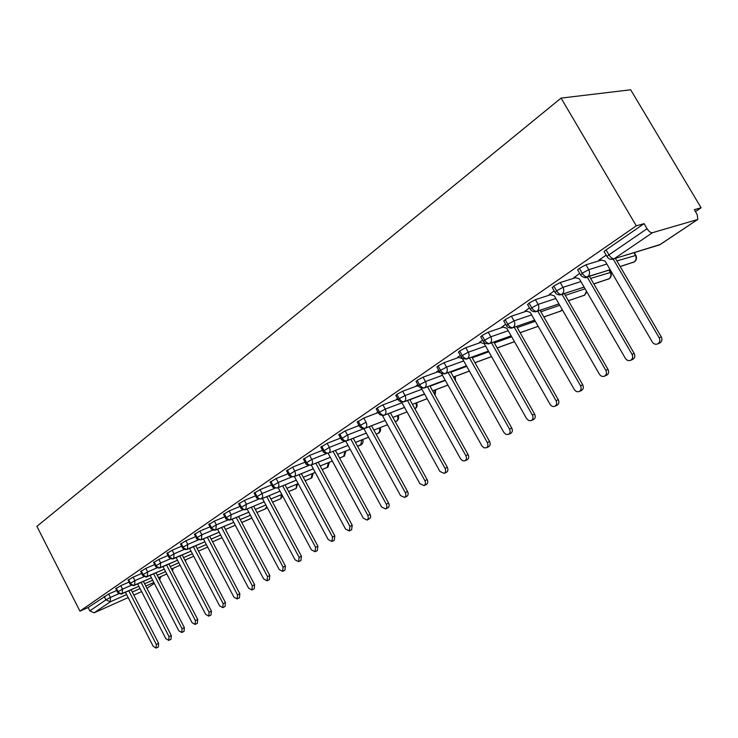 <?xml version="1.0" encoding="UTF-8"?>
<svg xmlns="http://www.w3.org/2000/svg" width="738" height="738" viewBox="0 0 738 738"><rect width="100%" height="100%" fill="white"/><g stroke="black" fill="none" stroke-linecap="round" stroke-linejoin="round"><path stroke-width="1.11" d="M695.445 211.603L701.1 207.784L630.676 89.787L561.074 98.099L36.9 526.351L79.935 611.138L636.276 225.828L561.074 98.099M634.403 252.848L634.948 252.479M697.511 219.555L652.429 232.71L614.265 258.697L660.27 244.49L697.862 219.38L697.133 214.426L694.301 209.675L701.1 207.784M604.321 251.999L604.053 251.538L606.055 249.914L644.09 223.651L636.276 225.828M606.055 249.914L608.942 254.859L647.069 228.706L644.09 223.651M647.069 228.706C648.923 231.538 650.713 232.876 652.429 232.71M126.632 594.56L110.257 601.83L94.132 612.817L128.191 597.595M133.827 595.077L141.622 591.599M94.132 612.817L89.824 610.88L88.126 607.522L79.935 611.138M600.178 259.739L598.887 260.136L606.156 255.145M116.742 590.492L108.68 594.016L110.423 597.42L119.104 593.592M88.126 607.522L108.68 594.016M115.792 588.638L120.764 585.686L122.526 589.127L131.502 585.188M129.085 582.061L120.764 585.686M128.098 580.151L133.144 577.144L134.934 580.621L144.224 576.572M141.733 573.426L133.144 577.144M140.718 571.452L145.838 568.389L147.655 571.913L157.268 567.734M154.703 564.57L145.838 568.389M153.652 562.531L158.845 559.413L160.69 562.974L170.653 558.675M168.006 555.493L158.845 559.413M166.917 553.389L172.185 550.216L174.067 553.814L184.38 549.386M181.659 546.185L172.185 550.216M180.524 544.007L185.875 540.769L187.784 544.413L198.485 539.856M195.662 536.627L185.875 540.769M194.491 534.377L199.924 531.083L201.861 534.773L212.968 530.068M210.044 526.831L199.924 531.083M208.817 524.497L214.352 521.129L216.317 524.866L227.848 520.013M224.822 516.766L214.352 521.129M223.54 514.34L229.158 510.917L231.16 514.7L243.143 509.69M239.998 506.434L229.158 510.917M238.669 503.916L244.379 500.419L246.409 504.248L258.881 499.082M255.597 495.816L244.379 500.419M254.204 493.205L260.016 489.635L262.082 493.51L275.071 488.178M271.63 484.903L260.016 489.635M270.182 482.191L276.095 478.547L278.189 482.467L291.741 476.951M288.124 473.685L276.095 478.547M286.612 470.872L292.626 467.136L294.766 471.121L308.927 465.401M305.098 462.154L292.626 467.136M303.521 459.221L309.637 455.401L311.814 459.433L326.648 453.51M322.58 450.291L309.637 455.401M320.919 447.228L327.155 443.326L329.369 447.412L344.96 441.25M340.578 438.077L327.155 443.326M338.834 434.876L345.19 430.881L347.441 435.023L363.862 428.612M359.12 425.503L345.19 430.881M357.293 422.164L363.769 418.068L366.066 422.265L360.448 425.282L358.151 421.084M378.151 412.588L363.769 418.068M358.936 425.171L358.216 425.457L358.853 425.014M376.315 409.055L377.219 407.92L382.921 404.858L385.264 409.11L401.961 402.764M397.385 399.415L382.921 404.858M377.607 412.376L376.814 412.671L377.893 411.933M395.928 395.54L396.878 394.341L402.662 391.241L405.051 395.55L421.896 389.24M417.228 385.845L402.662 391.241M396.813 399.203L397.533 398.446M416.158 381.601L417.164 380.338L423.031 377.183L425.475 381.564L442.459 375.301M437.699 371.851L423.031 377.183M416.61 385.614L417.791 384.535M437.034 367.22L438.095 365.882L444.064 362.681L446.545 367.127L463.676 360.91M458.815 357.404L444.064 362.681M437.025 371.611L438.695 370.172M458.602 352.367L459.719 350.947L465.779 347.699L468.316 352.211L485.595 346.057M480.632 342.497L465.779 347.699M458.095 357.155L460.272 355.347M480.872 337.017L482.062 335.522L488.215 332.229L490.807 336.805L508.233 330.725M503.178 327.091L488.215 332.229M479.857 342.229L482.578 340.024M503.906 321.159L505.161 319.572L511.406 316.224L514.054 320.873L531.637 314.886M526.48 311.178L511.406 316.224M502.329 326.814L505.631 324.194M527.716 304.757L529.045 303.078L535.401 299.674L538.103 304.397L555.843 298.503M550.594 294.72L535.401 299.674M525.557 310.892L529.469 307.82M552.365 287.783L553.777 286.012L560.234 282.553L563.002 287.34L580.898 281.565M575.557 277.7L560.234 282.553M549.579 294.416L554.137 290.873M577.882 270.209L577.633 269.776L579.385 268.328L585.954 264.813L588.776 269.674L606.848 264.038M601.415 260.08L585.954 264.813M574.441 277.377L579.69 273.318M610.141 269.684L587.494 276.916C585.732 277.156 583.97 275.911 582.208 273.198L579.385 268.328M616.867 260.911L635.907 255.413C637.014 257.959 636.534 260.099 634.468 261.833L620.132 266.492M584.09 287.073L561.793 294.416C560.022 294.683 558.269 293.475 556.535 290.8L553.777 286.012M590.64 278.429L610.704 272.387C611.793 274.887 611.322 276.99 609.293 278.687L593.795 283.872M558.943 303.881L536.978 311.316C535.188 311.602 533.454 310.43 531.747 307.801L529.045 303.078M586.858 291.851L584.57 295.2L568.38 300.68M534.644 320.135L512.993 327.644C511.203 327.949 509.469 326.814 507.799 324.222L505.161 319.572M562.365 309.822L560.991 310.984L543.832 316.943M511.148 335.855L489.811 343.428C488.012 343.751 486.287 342.644 484.654 340.098L482.062 335.522M537.227 326.676L520.096 332.681M488.427 351.085L467.375 358.696C465.577 359.046 463.861 357.967 462.256 355.458L459.719 350.947M514.451 341.666L497.154 347.921M466.444 365.827L445.669 373.474C443.861 373.843 442.163 372.791 440.586 370.319L438.095 365.882M491.536 356.583L474.949 362.69M445.143 380.116L424.645 387.791C422.837 388.17 421.149 387.146 419.599 384.719L417.164 380.338M469.368 371.039L453.455 376.998M424.516 393.963L404.276 401.656C402.468 402.053 400.789 401.048 399.267 398.658L396.878 394.341M447.911 385.061L432.634 390.872M404.516 407.394L384.535 415.097C382.718 415.503 381.057 414.535 379.553 412.173L377.219 407.92M427.136 398.677L412.45 404.332M385.125 420.429L365.393 428.132C363.576 428.557 361.924 427.606 360.448 425.282L359.581 426.343M415.319 408.594L415.024 408.751C416.601 407.376 416.85 405.494 415.752 403.105L416.647 403.096C417.57 405.254 417.154 407.062 415.42 408.529L414.913 408.787M392.893 417.431L407.016 411.915L392.874 417.394M366.306 433.077L346.814 440.78C344.997 441.213 343.354 440.291 341.906 438.003L339.646 433.852M398.216 415.356L398.16 415.549C399.064 417.671 398.658 419.461 396.943 420.9L395.217 421.647M373.908 430.106L387.496 424.737L373.889 430.079M323.124 451.305L329.369 447.412C330.467 449.848 330.273 451.73 328.779 453.058L348.05 445.392L328.779 453.058C326.962 453.501 325.338 452.597 323.908 450.346L321.694 446.25M380.208 427.616L380.66 429.71L380.098 431.712L378.871 433.003L376.122 434.138M355.476 442.422L368.557 437.191L355.467 442.394M330.301 457.292L311.261 464.986C309.453 465.438 307.838 464.553 306.427 462.329L304.259 458.298M362.755 439.516L363.179 441.518L362.376 443.787L357.589 446.278M350.172 449.276L337.57 454.359L350.181 449.294M313.06 468.898L294.25 476.564C292.442 477.034 290.837 476.167 289.453 473.971L287.313 469.986M345.808 451.066L344.526 456.001L339.591 458.077M332.331 461.038L320.191 465.992L332.34 461.065M296.316 480.17L277.719 487.827C275.901 488.298 274.315 487.449 272.949 485.29L270.846 481.36M329.305 462.302L328.004 467.071L322.119 469.553M314.997 472.486L303.3 477.301L315.015 472.505M256.261 497.08L262.082 493.51L262.756 496.563L261.446 498.879L280.034 491.157L261.639 498.768C259.831 499.257 258.254 498.427 256.907 496.287L254.841 492.412M313.244 473.233L311.906 477.846L305.135 480.724M286.879 488.316L298.17 483.63L286.87 488.298M264.176 501.812L245.994 509.423C244.195 509.912 242.627 509.1 241.308 506.997L239.269 503.159M297.599 483.87L296.242 488.344L288.632 491.582L295.495 488.731M281.787 494.451L270.892 499.008L281.796 494.46M225.533 518.122L231.16 514.7L230.607 519.875L248.771 512.218L230.108 519.958L226.898 518.51L224.121 513.62M282.534 495.835L280.855 498.648L272.58 502.163L280.071 499.008M265.874 504.995L255.348 509.423M210.782 528.224L216.317 524.866L215.8 529.958L233.762 522.329L215.302 530.041L212.101 528.629L209.38 523.805M267.147 507.384L265.689 508.759L256.962 512.467M240.228 519.589L250.385 515.272L240.219 519.57M196.419 538.057L201.861 534.773L201.382 539.773L219.14 532.181L200.874 539.865L197.701 538.491L195.017 533.722M251.852 518.039L241.769 522.495L250.754 518.657M235.302 525.262L225.487 529.45L235.311 525.271M182.424 547.642L187.784 544.413L187.332 549.34L204.906 541.784L186.474 549.459L183.679 548.085L181.031 543.38M211.142 539.1L220.634 535.013L211.133 539.081M168.781 556.987L174.067 553.814L173.651 558.657L191.022 551.138L172.784 558.786L170.008 557.439L167.397 552.79M222.046 537.698L212.562 541.803M206.326 544.506L197.157 548.472L206.336 544.515M177.498 560.243L159.436 567.873L156.687 566.563L154.113 561.959M207.692 547.107L198.522 551.092L207.701 547.116M183.531 557.633L192.406 553.777L183.522 557.624M142.526 574.967L147.655 571.913L147.305 576.599L164.306 569.155L146.428 576.738L143.698 575.446L141.161 570.908M184.851 560.17L193.716 556.286L184.841 560.16M178.817 562.79L170.229 566.553L178.827 562.808M151.438 577.826L133.735 585.382L131.023 584.118L128.532 579.625M180.081 565.225L171.502 568.998L180.09 565.234M165.58 571.609L157.268 575.262L165.589 571.618M117.554 592.07L122.526 589.127L122.231 593.666L138.892 586.304L121.355 593.822L118.661 592.577L116.198 588.14M166.797 573.961L158.495 577.633L166.806 573.97M152.665 580.206L144.62 583.758L152.674 580.216M599.671 259.601L605.142 261.114L652.309 341.998C653.739 344.065 655.519 344.701 657.669 343.917C659.873 342.487 660.381 340.458 659.182 337.801L661.294 336.915C662.484 339.563 661.977 341.593 659.772 343.013L659.477 343.142M615.464 258.494L661.294 336.915M613.269 259.204L659.182 337.801M573.98 277.248L579.284 278.779L625.409 358.4C626.802 360.439 628.536 361.076 630.612 360.319C632.743 358.945 633.213 356.952 632.042 354.351L634.182 353.437C635.353 356.03 634.874 358.022 632.752 359.397L632.503 359.507M589.459 276.399L634.182 353.437M587.227 277.119L632.042 354.351M549.155 294.296L554.312 295.846L599.431 374.24C600.797 376.251 602.485 376.887 604.496 376.159C606.544 374.821 606.987 372.884 605.843 370.328L608.011 369.397C609.154 371.943 608.702 373.88 606.664 375.208L606.442 375.31M564.339 293.678L608.011 369.397M562.088 294.416L605.843 370.328M525.17 310.772L530.179 312.34L574.33 389.535C575.677 391.527 577.319 392.164 579.265 391.463C581.23 390.171 581.655 388.271 580.529 385.762L582.716 384.802C583.841 387.302 583.426 389.203 581.452 390.494L581.258 390.577M540.059 310.357L582.716 384.802M537.781 311.132L580.529 385.762M501.969 326.703L506.849 328.281L550.078 404.332C551.387 406.297 552.983 406.933 554.875 406.251C556.775 404.996 557.172 403.142 556.065 400.679L558.279 399.701C559.376 402.164 558.98 404.018 557.079 405.263L556.913 405.337M516.572 326.482L558.279 399.701M514.275 327.275L556.065 400.679M479.525 342.118L484.266 343.714L526.609 418.64L528.74 420.586L531.277 420.559C533.113 419.341 533.482 417.524 532.402 415.107L534.635 414.11C535.714 416.527 535.336 418.345 533.509 419.553L531.277 420.559M493.842 342.072L534.635 414.11M491.526 342.884L532.402 415.107M457.8 357.054L462.412 358.65L503.897 432.486L505.973 434.414L508.445 434.405C510.216 433.224 510.567 431.444 509.506 429.064L511.748 428.058C512.809 430.429 512.458 432.21 510.687 433.391L508.445 434.405M471.831 357.155L511.748 428.058M469.516 357.995L509.506 429.064M441.425 373.446L481.905 445.9L483.934 447.8L486.342 447.809C488.049 446.665 488.381 444.922 487.338 442.588L489.598 441.564C490.641 443.898 490.309 445.632 488.602 446.776L486.342 447.809M450.512 371.749L489.598 441.564M448.187 372.607L487.338 442.588M440.577 372.884L436.748 371.509M421.25 388.087L460.595 458.888L462.588 460.77L464.922 460.798C466.573 459.682 466.886 457.975 465.863 455.678L468.132 454.645C469.156 456.933 468.842 458.639 467.191 459.756L464.922 460.798M429.857 385.891L468.132 454.645M427.514 386.767L465.863 455.678M418.935 386.481L416.352 385.522M401.592 402.099L439.949 471.481L444.165 473.39C445.761 472.302 446.056 470.632 445.051 468.372L447.329 467.32C448.335 469.58 448.04 471.25 446.444 472.329L444.165 473.39M409.821 399.599L447.329 467.32M407.477 400.494L445.051 468.372M398.077 399.682L396.574 399.11M382.459 415.586L419.922 483.694L424.036 485.595C425.577 484.543 425.863 482.901 424.867 480.669L427.164 479.617C428.151 481.84 427.874 483.473 426.324 484.525L424.036 485.595M390.393 412.883L427.164 479.617M388.04 413.797L424.867 480.669M378.28 412.634L377.386 412.284M363.852 428.594L400.494 495.539L404.507 497.43C406.001 496.406 406.269 494.801 405.291 492.606L407.597 491.545C408.566 493.731 408.298 495.336 406.804 496.36L404.507 497.43M371.537 425.771L407.597 491.545M369.175 426.693L405.291 492.606M345.753 441.167L381.629 507.034L385.55 508.925C387.007 507.928 387.247 506.351 386.297 504.192L388.603 503.122C389.553 505.272 389.304 506.849 387.856 507.845L385.55 508.925M353.225 438.289L388.603 503.122M350.864 439.221L386.297 504.192M328.152 453.335L363.317 518.205L367.146 520.087L368.391 518.205L367.847 515.447L370.153 514.358L370.734 516.342L370.356 518.122L367.146 520.087M335.439 450.429L370.153 514.358M333.078 451.379L367.847 515.447M305.689 463.243L311.814 459.433C312.894 461.831 312.709 463.685 311.261 464.986L345.532 529.054L349.268 530.926L349.932 526.369L352.238 525.281L351.583 529.829L349.268 530.926M318.161 462.228L352.238 525.281M315.79 463.187L349.932 526.369M294.361 476.545L328.235 539.598L331.897 541.461L332.515 536.987L334.831 535.889L334.213 540.364L331.897 541.461M301.353 473.695L334.831 535.889M298.991 474.663L332.515 536.987M278.161 487.67L311.427 549.847L315.006 551.71L315.587 547.31L317.903 546.212L317.322 550.603L315.006 551.71M285.016 484.848L317.903 546.212M282.654 485.816L315.587 547.31M262.405 498.482L295.071 559.819L298.576 561.673L299.121 557.347L301.436 556.249L300.892 560.557L298.576 561.673M269.13 495.687L301.436 556.249M266.759 496.665L299.121 557.347M247.064 508.999L279.167 569.515L282.589 571.36L283.097 567.116L285.412 566.009L284.905 570.253L282.589 571.36M253.66 506.24L285.412 566.009M251.298 507.227L283.097 567.116M232.119 519.238L263.678 578.961L267.027 580.797L267.507 576.627L269.822 575.511L269.342 579.681L267.027 580.797M238.595 516.508L269.822 575.511M236.243 517.495L267.507 576.627M217.572 529.201L248.595 588.158L251.879 589.985L252.331 585.88L254.638 584.764L254.186 588.869L251.879 589.985M223.937 526.508L254.638 584.764M221.575 527.504L252.331 585.88M203.402 538.915L233.909 597.116L237.129 598.933L237.544 594.893L239.85 593.776L239.435 597.808L237.129 598.933M209.647 536.24L239.85 593.776M207.295 537.246L237.544 594.893M189.583 548.371L219.601 605.843L222.747 607.651L223.144 603.675L225.441 602.559L225.053 606.525L222.747 607.651M195.718 545.733L225.441 602.559M193.374 546.738L223.144 603.675M176.114 557.587L205.644 614.348L208.734 616.147L209.103 612.236L211.4 611.119L211.031 615.022L208.734 616.147M182.148 554.976L211.4 611.119M179.804 555.991L209.103 612.236M162.978 566.581L192.046 622.641L195.072 624.431L195.413 620.584L197.71 619.468L197.36 623.315L195.072 624.431M168.901 563.998L197.71 619.468M166.576 565.013L195.413 620.584M150.155 575.345L178.781 630.732L181.742 632.512L182.065 628.721L184.352 627.604L184.03 631.387L181.742 632.512M155.995 572.799L184.352 627.604M153.661 573.813L182.065 628.721M137.655 583.896L165.829 638.619L168.744 640.399L169.039 636.663L171.327 635.547L171.022 639.274L168.744 640.399M143.393 581.378L171.327 635.547M141.069 582.393L169.039 636.663M125.442 592.245L153.2 646.322L156.059 648.093L156.327 644.412L158.605 643.296L158.329 646.968L156.059 648.093M131.087 589.754L158.605 643.296M128.772 590.769L156.327 644.412M604.053 251.538L606.931 256.473L608.942 254.859C610.75 257.627 612.522 258.9 614.265 258.697L659.606 244.859L697.733 219.463M146.954 588.287L154.297 583.361M153.845 582.476L145.801 586.055M140.072 588.592L132.277 592.06M89.824 610.88L105.912 599.846L104.169 596.442M110.257 601.83L105.912 599.846L110.423 597.42L110.257 601.83M632.724 262.571L634.099 262.027C636.276 260.2 636.719 257.903 635.409 255.117L634.025 252.765M577.633 269.776L580.446 274.628C580.575 275.818 585.243 278.863 586.987 277.193L587.494 276.916C589.717 275.025 590.142 272.608 588.776 269.674L582.208 273.198L580.686 275.053M610.76 259.342L613.582 259.075C610.769 259.905 608.555 259.038 606.931 256.473L607.199 256.925M660.519 244.379L658.619 245.164M607.678 279.388L608.924 278.89C611.027 277.119 611.442 274.868 610.16 272.128L609.007 270.154M565.317 295.366L585.096 288.798M540.853 311.75L559.764 305.311M517.209 327.598L535.308 321.298M494.34 342.949L511.674 336.777M472.209 357.819L488.833 351.786M450.78 372.229L466.73 366.343M430.023 386.195L445.337 380.448M453.639 377.339L454.294 376.74M409.904 399.738L424.618 394.138M432.726 391.057L434.747 390.116M552.125 287.368L554.875 292.156C556.138 294.361 558.279 295.2 561.314 294.674L561.793 294.416C563.933 292.58 564.339 290.219 563.002 287.34L556.535 290.8L555.105 292.552M610.188 269.776L584.745 277.525M527.495 304.37L530.188 309.074C531.434 311.261 533.546 312.091 536.526 311.556L536.978 311.316C539.044 309.536 539.423 307.229 538.103 304.397L531.747 307.801L530.401 309.453M586.479 291.196L584.57 295.2L583.444 295.661M584.136 287.147L559.505 295.016M503.694 320.79L506.333 325.43C507.504 327.571 509.589 328.382 512.578 327.866L512.993 327.644C514.986 325.919 515.345 323.659 514.054 320.873L507.799 324.222L506.536 325.781M562.236 309.609L559.967 311.418M558.98 303.945L535.041 311.888M480.678 336.666L483.261 341.242C484.386 343.336 486.434 344.139 489.414 343.64L489.811 343.428C491.739 341.759 492.071 339.545 490.807 336.805L484.654 340.098L483.455 341.574M534.681 320.2L511.342 328.179M458.418 352.035L460.946 356.537C461.877 358.419 463.898 359.203 467.016 358.899L467.375 358.696C469.239 357.072 469.553 354.913 468.316 352.211L462.256 355.458L461.121 356.851M511.185 335.919L488.381 343.926M436.868 366.906L439.341 371.343C440.272 373.207 442.265 373.981 445.328 373.659L445.669 373.474C447.477 371.906 447.763 369.784 446.545 367.127L440.586 370.319L439.516 371.648M488.464 351.131L466.139 359.157M415.992 381.306L418.428 385.679C419.332 387.542 421.297 388.299 424.322 387.967L424.645 387.791C426.398 386.26 426.665 384.184 425.475 381.564L419.599 384.719L418.584 385.965M475.254 363.234L475.742 364.102M466.462 365.873L444.58 373.898M395.771 395.264L398.151 399.572C399.027 401.398 400.965 402.145 403.981 401.823L404.276 401.656C405.974 400.171 406.232 398.133 405.051 395.55L399.267 398.658L398.308 399.848M455.531 380.707L455.281 377.072L454.451 377.035L455.143 380.015M445.171 380.153L423.677 388.179M376.168 408.787L378.502 413.04C379.304 414.821 381.223 415.559 384.249 415.254L384.535 415.097C386.177 413.649 386.417 411.656 385.264 409.11L379.553 412.173L378.649 413.298M435.06 395.245L435.678 390.273L434.82 390.264L434.95 395.042M424.534 394L403.418 402.007M366.066 422.265C367.201 424.774 366.98 426.73 365.393 428.132L364.692 428.437M404.535 407.431L383.76 415.42M338.705 434.645L340.956 438.778C341.676 440.485 343.548 441.204 346.556 440.918L346.814 440.78C348.354 439.414 348.557 437.496 347.441 435.023L341.085 439.009M397.302 415.706C398.299 418.031 398.04 419.839 396.537 421.13L396.02 421.37M379.36 427.957L379.775 431.352L378.096 433.381M366.325 433.105L346.177 441.056M361.906 439.857L360.67 445.06M320.799 446.997L323.004 451.084C322.93 452.514 324.775 453.215 328.539 453.187L328.198 453.316M286.501 470.669L288.641 474.645C288.558 476.019 290.357 476.702 294.038 476.683L294.25 476.564C295.652 475.3 295.827 473.482 294.766 471.121L288.743 474.838M344.923 451.425L343.714 456.425M303.401 459.008L305.578 463.03C305.504 464.442 307.322 465.134 311.039 465.106L310.735 465.217M270.08 482.006L272.174 485.927C272.091 487.274 273.872 487.947 277.516 487.938L277.719 487.827C279.084 486.591 279.241 484.811 278.189 482.467L272.276 486.111M328.392 462.671L327.211 467.486M312.294 473.621L311.141 478.252M296.325 480.198L277.276 488.03M238.577 503.75L240.597 507.578C240.523 508.03 242.249 510.345 245.809 509.515L246.409 504.248L240.689 507.744M296.621 484.276L296.123 488.427M254.112 493.021L256.169 496.905C256.086 498.224 257.848 498.879 261.446 498.879L261.224 498.962M281.353 494.654L280.855 498.648M264.186 501.831L245.616 509.598M266.741 506.619L265.228 508.962M153.587 562.402L155.432 565.963C154.528 566 158.319 568.952 160.312 567.734L160.69 562.974L155.487 566.083M128.043 580.04L129.833 583.518C128.707 583.592 133.984 586.738 134.611 585.234L134.934 580.621L129.888 583.629M172.028 568.777L172.166 570.28M159.786 577.07L159.556 579.681M154.316 583.389L146.963 588.315M634.302 252.673L635.695 255.044M609.339 270.043L610.501 272.036M634.394 261.879L620.188 266.575M609.219 278.743L593.841 283.955M584.865 295.052L568.417 300.753M561.286 310.836L543.869 317.008M538.168 326.297L520.133 332.737M514.478 341.722L497.181 347.976M475.041 362.709L475.327 363.216M491.563 356.629L474.977 362.736M469.396 371.085L453.473 377.044M447.938 385.107L432.652 390.919M427.154 398.704L412.468 404.369M385.144 420.457L365.116 428.28C362.09 428.575 360.199 427.846 359.452 426.103L357.155 421.915M396.841 420.974L395.236 421.675M378.871 433.003L376.131 434.165M361.408 444.7L357.598 446.305M330.31 457.32L311.039 465.106M344.415 456.075L339.6 458.104M313.078 468.916L294.038 476.683M327.884 467.154L322.128 469.58M311.796 477.929L305.145 480.742M230.607 519.875C227.147 520.714 225.293 518.353 225.45 517.956L223.457 514.183M265.883 505.004L255.357 509.441M215.8 529.958C212.664 530.853 210.395 528.436 210.699 528.067L208.743 524.34M265.975 508.611L256.972 512.476M201.382 539.773C198.015 539.773 196.336 539.155 196.336 537.919L194.408 534.229M187.332 549.34C184.611 550.354 181.806 547.716 182.351 547.504L180.45 543.869M173.651 558.657C171.234 559.745 168.006 556.978 168.716 556.858L166.843 553.251M222.055 537.716L212.572 541.812M177.498 560.262L160.312 567.734M185.57 561.544L185.681 559.801M147.305 576.599C146.641 578.094 141.382 574.994 142.471 574.847L140.654 571.332M172.517 570.954L173.162 568.288M151.447 577.836L134.611 585.234M159.629 579.819L160.93 576.562M122.231 593.666C121.558 595.16 116.401 592.051 117.499 591.968L115.737 588.527M657.669 343.917L659.772 343.013M630.612 360.319L632.752 359.397M604.496 376.159L606.664 375.208M579.265 391.463L581.452 390.494M554.875 406.251L557.079 405.263"/></g></svg>
